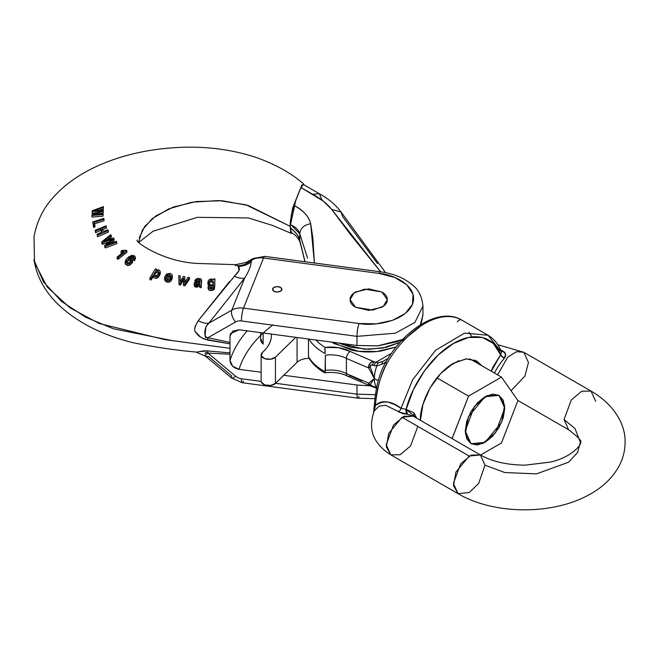 <?xml version="1.0" encoding="UTF-8"?>
<svg xmlns="http://www.w3.org/2000/svg" width="658" height="658" viewBox="0 0 658 658"><rect width="100%" height="100%" fill="white"/><g stroke="black" fill="none" stroke-linecap="round" stroke-linejoin="round"><path stroke-width="0.99" d="M413.134 416.119L407.541 414.227L402.811 413.693L385.465 405.246L379.066 406.159L374.418 410.789A3.726 2.525 27.5 0 0 374.361 409.136L375.537 405.493A3.726 1.563 -175.7 0 1 374.418 404.267L373.514 412.977L375.537 405.501C376.162 391.156 379.97 377.108 386.978 363.372A74.51 43.017 -60 0 1 461.85 320.142A74.51 43.017 120 0 0 386.978 363.372C384.108 368.036 381.41 374.986 378.876 384.198C376.697 394.257 375.586 401.355 375.537 405.493C378.531 402.326 382.602 401.166 387.751 402.03L394.512 404.464L401.051 408.297L406.167 409.383C410.362 390.128 428.539 357.524 453.387 343.501C478.234 328.836 496.412 340.449 500.606 354.868L491.329 371.26L492.834 367.271L500.606 354.868L493.344 343.418L482.322 337.431L468.57 337.455L453.387 343.501L438.203 354.991L424.459 370.841L413.43 389.561L406.167 409.383L413.948 412.821L416.777 418.225M453.387 363.274L465.987 358.89L476.672 360.962L481.919 365.823L476.672 360.962L466.464 358.849L453.387 363.274L440.786 373.44L430.102 387.85L422.971 404.308L420.462 420.306C419.138 409.95 429.016 377.865 453.387 363.274M420.462 420.347L452.128 438.631L468.537 396.124L452.071 438.557L420.462 420.347M417.83 426.392L410.551 445.96L400.113 454.736L390.844 454.875L386.213 444.644L393.492 425.068L403.93 416.292L413.199 416.16L402.022 417.262L388.714 433.351L386.328 446.782L390.844 454.875C370.495 441.806 368.916 426.59 374.007 411.661L373.884 411.974M500.639 349.982L503.099 351.282L505.648 354.325L504.25 358.388C500.343 363.076 497.719 366.81 496.387 369.574L494.306 372.979M497.843 344.734L523.834 352.277L516.62 351.685L507.737 357.138L497.58 374.871L507.737 357.138L516.62 351.685L523.834 352.277L528.464 362.509L524.903 376.121L511.036 390.729M485.004 465.173L478.679 483.424L469.195 492.546L458.017 493.656L453.502 485.563L455.887 472.131L469.195 456.043L402.022 417.262L469.195 456.043L480.373 454.941L485.004 465.173L504.711 472.526L536.467 473.875L568.52 462.245L577.576 452.482L580.397 442.357L574.944 428.457L564.029 419.549L571.308 399.974L581.746 391.197L591.016 391.066L595.638 401.298M413.043 416.062L480.373 454.941L471.103 455.081L460.666 463.857L453.387 483.424L458.017 493.656C493.549 514.614 551.314 515.247 588.005 495.318C600.754 488.664 610.583 479.83 617.5 468.825C622.583 460.477 625.116 451.462 625.1 441.781C625.396 424.065 613.873 404.283 591.016 391.066L581.746 391.197L571.308 399.974L564.029 419.549L574.944 428.457L580.397 442.357C582.412 441.477 578.505 437.29 568.66 429.781L564.029 419.549L568.66 429.781L517.879 400.459M421.778 325.249L402.515 340.828M374.641 403.782A3.726 1.563 -175.7 0 0 374.418 404.267A3.726 1.563 4.3 0 0 375.537 405.493C383.227 400.031 391.724 400.961 401.051 408.297L412.648 379.756L435.58 350.278L464.581 333.088L488.006 335.243L500.458 350.903M469.014 332.167L471.975 336.896M414.014 412.903L413.874 416.506M374.361 409.136L374.418 410.789M374.418 404.259C375.8 386.789 379.534 372.889 385.621 362.574L386.978 363.372L385.621 362.574C404.744 328.284 440.112 306.941 461.669 320.035L488.006 335.243L464.581 333.088L435.58 350.278L412.648 379.756L401.051 408.297A3.726 2.097 -57.6 0 1 398.213 411.834A3.726 2.097 122.4 0 0 401.051 408.297L406.167 409.383L416.785 418.225M503.099 351.282A3.726 2.04 -58.9 0 1 501.371 351.783A3.726 2.04 121.1 0 0 503.099 351.282C506.101 352.992 506.487 355.361 504.25 358.388A3.726 1.003 41.5 0 1 500.606 354.868L501.454 352.014C498.665 344.488 494.183 338.903 488.006 335.243M385.621 362.574L386.213 362.903M461.85 320.142A3.726 3.043 -59.5 0 0 457.343 321.844A3.726 3.043 120.5 0 1 461.85 320.142M407.541 414.227L406.167 409.383A3.726 2.871 -91.3 0 0 407.541 414.227L398.213 411.834M500.606 354.868L504.25 358.388M436.92 377.873L468.537 396.124L501.462 377.108L468.537 396.124L436.92 377.873M480.554 455.04L501.462 442.966L517.928 400.533L501.462 377.108L517.928 400.533L501.462 442.966L480.554 455.04M469.837 358.849L501.462 377.108L469.837 358.849M458.873 360.633L447.901 366.967L458.873 360.633M485.004 442.357L471.029 443.747L465.387 433.63L468.364 416.843L485.004 396.733L498.97 395.351L504.612 405.468L501.635 422.247L485.004 442.357L492.562 436.254L498.97 427.61L503.255 417.74L504.76 408.141L503.255 400.278L498.97 395.351L492.562 394.101L485.004 396.733L477.437 402.836L471.029 411.48L466.744 421.35L465.247 430.949L466.744 438.812L471.029 443.747L477.437 444.989L485.004 442.357L477.437 444.989L471.029 443.747L465.247 430.949L474.344 406.488L487.389 395.524L498.97 395.351L504.76 408.141L495.663 432.602L482.61 443.574L471.029 443.747L466.744 438.812L465.247 430.949L466.744 421.35L471.029 411.48L477.437 402.836L485.004 396.733L492.562 394.101L498.97 395.351L503.255 400.278L504.76 408.141L503.255 417.74L498.97 427.61L492.562 436.254L485.004 442.357M474.615 359.967L477.955 363.537M138.657 241.971L142.383 229.938L152.278 218.604L168.843 208.841L191.766 202.22L218.769 200.542L245.977 204.827L290.178 226.319L295.861 199.933L299.752 190.211L303.445 183.821L303.963 184.832L303.799 184.372L301.882 185.013L292.687 208.002L290.268 221.952L290.178 226.319L291.272 233.401L292.037 233.105M303.445 183.821C291 172.955 274.986 164.081 255.403 157.196C228.293 148.437 199.473 145.41 168.933 148.124C151.373 149.621 134.775 152.821 119.139 157.731C90.475 166.836 68.317 180.259 52.681 198C44.086 207.591 38.189 218.966 34.989 232.118L34.01 236.419L34.512 262.526L47.261 287.053L70.011 307.837L99.226 323.514L165.059 339.676L229.996 348.329L229.979 343.846L203.692 338.952L200.147 336.723L195.928 332.191M194.661 329.239L195.179 326.253L198.231 320.685L229.626 281.427M243.509 381.114A9.311 1.711 -82.4 0 1 242.267 382.742A9.311 1.711 -82.4 0 1 241.412 378.753L261.152 381.385L241.412 378.753A9.311 7.411 21.8 0 1 235.58 376.195L207.912 353.05L229.996 354.259L229.996 360.502A186.272 107.542 180 0 1 247.202 330.851A186.272 107.542 0 0 0 229.996 360.502L229.979 343.846L207.665 340.046C201.356 338.089 197.671 335.786 196.619 333.113C193.649 331.632 194.184 327.487 198.231 320.685L239.043 270.57L238.245 266.301L235.613 264.656M208.043 286.929L208.882 290.088L213.225 290.153L213.225 288.541L214.45 287.414L213.225 288.541L213.225 290.153L214.45 289.035L214.952 278.943L214.952 280.563L214.952 278.943L213.57 278.967L213.554 279.88L211.3 278.902L213.554 279.88L213.57 278.967L214.952 278.943L214.45 289.035L213.225 290.153L211.012 290.606L208.882 290.088L208.043 288.451L208.043 286.74L209.425 286.921L208.043 286.839M213.48 286.83L211.045 287.793M213.069 287.209L213.48 285.218L208.718 285.144L207.87 282.669L208.718 286.765L207.87 283.664M214.45 289.035L214.903 284.207M195.763 285.597L199.629 284.939L199.95 285.893L201.315 286.008L201.315 287.636L199.95 287.521L199.95 285.893L201.315 286.008L201.315 287.636L199.95 287.521L199.629 286.567L194.653 286.625L194.143 284.988M197.112 287.357L194.653 286.625L194.143 283.738L194.653 286.625L194.653 284.996L197.104 285.736L199.629 284.939L199.95 287.521M201.101 284.93L201.315 279.403L198.815 278.392L196.948 278.499L194.858 280.341L196.199 280.653L196.997 279.683L198.403 279.494L198.403 281.122L196.684 281.55M195.146 282.035L194.858 280.341L195.146 282.035M201.628 280.489L201.192 285.449M153.133 276.681L151.118 280.004L149.909 279.601L149.909 277.98L149.909 279.601L151.118 280.004L151.118 278.383L153.133 275.06L153.133 276.681L151.118 280.004L151.118 278.383L153.133 275.06L153.503 277.61L153.133 275.06L153.503 275.99L156.242 276.747L156.242 278.367L153.503 277.61L153.503 275.99L156.242 276.747L158.109 275.924L158.109 277.544L156.242 278.367L153.503 277.61M155.971 270.339L156.604 269.286L155.971 270.339L158.66 269.887L159.968 270.866L160.256 272.445L160.256 274.065L158.109 277.544L156.242 278.367L156.242 276.747L158.109 275.924L160.256 272.445L160.256 274.065L158.109 277.544L158.109 275.924L160.289 272.058L160.289 273.679M126.854 252.277L117.996 259.359L117.149 258.709L117.149 257.089L117.149 258.709L117.996 259.359L117.996 257.739L117.996 259.359L126.854 252.277L126.854 250.714L126.311 250.295L122.117 250.394L121.064 251.216L121.064 252.82L121.064 251.216L122.511 251.446L122.511 252.688L122.511 251.446L124.058 251.479L117.149 257.089L117.996 257.739L126.854 250.714L126.854 252.277M101.603 232.167L100.707 230.3L95.591 232.71L95.196 230.267L95.591 232.71L95.591 231.081L100.707 228.696L100.707 230.3L95.591 232.71L95.591 231.081L100.707 228.696L102.229 231.887L97.113 234.273L97.507 236.748L97.507 235.12L108.29 230.629L108.29 232.167L97.507 236.748L108.29 232.167L107.896 229.806L103.446 231.361L101.932 228.178L106.374 226.656L106.374 228.186L101.932 229.765L106.374 228.186L105.979 225.842L95.196 230.267L95.591 231.081L95.196 230.267L105.979 225.842L106.374 226.656L101.932 228.178L103.446 231.361L107.896 229.806L108.29 230.629L97.507 235.12L97.113 234.273L102.229 231.887L100.707 228.696L101.603 232.167M96.315 212.674L92.136 213.324L92.136 211.687L101.9 210.749L92.136 211.687L92.136 213.324M103.092 216.112L103.125 213.71L103.092 216.112L91.98 217.091L92.021 214.549L100.567 211.119L92.021 214.549L91.98 215.462L103.092 214.574L103.125 213.71L93.559 214.516L103.232 211.136L103.273 210.083L93.716 210.733L103.372 207.484L103.413 206.637L103.372 209.014L99.58 210.067M103.232 212.666L103.273 210.083L103.232 212.666L99.58 213.751M96.323 223.078L104.005 220.784L104.005 219.246L94.184 222.281L94.908 226.961L93.65 227.454L92.729 221.935L93.65 227.454L93.65 225.826L94.908 225.34L94.908 226.961L93.65 227.454L93.65 225.826L94.908 225.34L94.184 222.281L104.005 219.246L104.005 220.784L94.184 223.909M114.155 240.466L114.155 238.92L113.349 237.941L103.577 241.396L111.342 235.515L110.684 234.725L101.809 241.831L102.541 242.72L102.541 244.34L108.989 241.749L102.541 244.34L101.809 243.452L101.809 241.831L101.809 243.452L102.541 244.34L102.541 242.72L112.526 238.977L104.737 245.434L104.737 247.063L104.737 245.434L105.42 246.298L105.42 247.926L104.737 247.063L105.42 247.926L105.42 246.298L116.77 242.16L116.77 243.715L105.42 247.926L116.77 243.715L116.77 242.16L116.112 241.338L106.473 244.99L109.672 242.374L109.672 243.624L109.672 242.374L114.155 238.92L114.155 240.466L110.486 243.296M135.416 257.385L134.61 260.683L133.566 260.157L133.566 258.545L133.566 260.157L134.61 260.683L134.61 259.071L134.61 260.683M133.706 258.339L132.381 257.862L130.778 258.331M132.628 261.234L132.39 262.748L129.741 265.182L127.874 265.585L125.324 264.097L125.168 263.249M171.277 280.826L169.41 282.085L165.742 281.517L164.665 278.647C164.722 281.418 166.301 282.562 169.41 282.085L171.277 280.826L171.277 279.206L171.277 280.826M172.396 277.495L171.796 279.773L171.277 279.634L171.796 279.773L172.396 275.998L171.796 279.773L171.796 278.153L166.153 276.648L166.153 278.268L169.46 279.14L166.153 278.268L166.153 276.648L165.956 277.618L167.51 279.379L170.109 278.663L171.277 279.206L169.41 280.464L169.41 282.085L169.41 280.464C166.301 280.941 164.722 279.798 164.665 277.026L165.75 279.905L169.41 280.464L171.277 279.206L170.109 278.663L167.51 279.379L166.153 276.648L171.796 278.153L172.182 274.962L172.396 275.998M183.623 279.823L180.514 285.013L179.05 284.758L178.762 275.636L179.05 284.758L179.05 283.129L179.05 284.758L180.514 285.013L180.514 283.392L183.623 278.194L183.475 285.556L183.475 283.927L184.923 284.19L184.923 285.819L183.475 285.556L184.923 285.819L184.923 284.19L189.446 277.553L189.446 279.181L184.923 285.819L189.446 279.181L189.446 277.553L188.048 277.281L184.709 282.438L184.824 276.681L184.75 282.718L184.824 276.681L183.401 276.426L180.177 281.78L180.152 275.866L178.762 275.636L179.05 283.129L180.514 283.392L180.514 285.013L183.623 279.823M246.363 262.377L251.874 260.017L251.15 261.826L250.517 260.79L251.874 260.017L251.15 261.826C250.871 266.276 248.699 271.696 244.653 278.079L231.838 310.115L208.767 323.259L244.653 278.079L231.838 310.115A18.63 14.821 21.8 0 1 243.509 308.109L359.087 323.514L376.45 323.826L392.703 320.273L405.353 313.397L412.492 304.251L413.018 294.225L406.866 284.84L394.956 277.536L379.115 273.415L263.537 258.01L243.509 308.109L263.537 258.01A18.63 14.821 -158.2 0 0 251.874 260.017A18.63 14.821 21.8 0 1 263.537 258.01L379.115 273.415C392.209 274.106 419.31 285.63 412.492 304.251C404.481 322.716 371.375 326.212 359.087 323.514L243.509 308.109A18.63 14.821 -158.2 0 0 231.838 310.115L208.767 323.259L205.896 326.804L205.025 335.596L205.773 337.612L207.912 337.727L235.58 321.959A9.311 7.411 21.8 0 1 241.412 320.956L356.99 336.361L356.99 345.483L377.577 345.894L402.737 339.47L397.638 341.56L377.988 345.853L356.99 345.483L239.076 329.773L232.652 331.139L229.996 336.164L229.996 342.407L207.912 337.727L235.58 321.959A9.311 4.771 -119.7 0 1 231.838 310.115A9.311 4.771 60.3 0 0 235.58 321.959A9.311 7.411 21.8 0 1 241.412 320.956A9.311 1.711 -82.4 0 1 243.509 308.109A9.311 1.711 97.6 0 0 241.412 320.956L356.99 336.361L356.99 345.483L239.076 329.773L230.563 333.606L229.996 336.164L229.979 343.846L229.996 342.407L207.912 337.727A18.63 2.607 -78.9 0 1 207.665 340.046A18.63 2.607 101.1 0 0 207.912 337.727C202.59 337.06 204.852 326.129 208.767 323.259A18.63 8.291 38.7 0 1 198.231 320.685A18.63 8.291 -141.3 0 0 208.767 323.259L244.653 278.079A18.63 9.089 37.5 0 1 234.174 276.187A18.63 9.089 -142.5 0 0 244.653 278.079C248.699 271.696 250.871 266.276 251.15 261.826A18.63 17.519 -22.7 0 1 238.245 266.301A18.63 17.519 157.3 0 0 251.15 261.826L250.517 260.79A18.63 17.618 -40.4 0 1 237.448 265.626A18.63 17.618 139.6 0 0 250.517 260.79L246.224 262.46M420.232 324.937L422.946 315.198L422.946 306.069L414.918 322.404L395.376 333.203L356.99 336.361A9.311 1.711 -82.4 0 1 359.087 323.514A9.311 1.711 97.6 0 0 356.99 336.361L395.376 333.203L414.918 322.404L422.946 306.069C421.12 289.504 413.454 285.375 404.802 279.576C397.679 275.612 389.528 273.021 380.349 271.787A9.311 1.711 97.6 0 0 379.115 273.415A9.311 1.711 -82.4 0 1 380.365 271.795L264.771 256.381A9.311 1.711 -82.4 0 0 263.537 258.01A9.311 1.711 97.6 0 1 264.787 256.39M355.526 307.228L350.072 299.62L354.029 292.991L364.713 289.117L381.87 292.02L387.323 299.62L383.367 306.25L372.683 310.124L355.526 307.228C351.89 305.123 350.072 302.59 350.072 299.62C350.072 296.651 351.89 294.118 355.526 292.02L368.694 288.87L381.87 292.02C385.506 294.118 387.323 296.651 387.323 299.62C387.323 302.59 385.506 305.123 381.87 307.228L368.694 310.379L355.526 307.228L350.072 299.62L354.029 292.991L364.713 289.117L381.87 292.02L387.323 299.62L383.367 306.25L372.683 310.124L355.526 307.228L368.694 310.379L381.87 307.228C385.506 305.123 387.323 302.59 387.323 299.62C387.323 296.651 385.506 294.118 381.87 292.02L368.694 288.87L355.526 292.02C351.89 294.118 350.072 296.651 350.072 299.62C350.072 302.59 351.89 305.123 355.526 307.228M273.942 291.206A4.655 2.69 180 0 1 272.618 288.944A4.655 2.69 180 0 1 275.743 286.756A4.655 2.69 180 0 1 280.53 287.406A4.655 2.69 180 0 1 281.846 289.668A4.655 2.69 180 0 1 278.721 291.856A4.655 2.69 180 0 1 273.942 291.206L272.577 289.306L273.942 287.406L277.232 286.617L280.53 287.406L281.887 289.306L280.53 291.206L277.232 291.996L273.942 291.206A4.655 2.69 180 0 1 272.618 288.944A4.655 2.69 180 0 1 275.743 286.756A4.655 2.69 180 0 1 280.53 287.406A4.655 2.69 180 0 1 281.846 289.668A4.655 2.69 180 0 1 278.721 291.856A4.655 2.69 180 0 1 273.942 291.206L277.232 291.996L280.53 291.206L281.887 289.306L280.53 287.406L277.232 286.617L273.942 287.406L272.577 289.306L273.942 291.206M292.062 233.113L290.762 232.751L290.178 226.319L248.124 205.461L222.264 200.748L196.092 201.554L173.161 207.13L155.79 215.964L144.628 226.516L139.233 237.892M253.297 258.421A9.311 4.771 60.3 0 0 253.091 258.528A9.311 4.771 60.3 0 0 251.874 260.017A9.311 4.771 -119.7 0 1 253.157 258.487M422.946 314.631L421.564 322.19L420.24 324.937M234.174 276.187C239.183 271.993 240.54 268.703 238.245 266.301L237.448 265.626M137.177 240.055L137.177 240.055C134.446 241.552 164.089 262.748 199.826 263.521L235.671 264.664L235.301 265.816M370.002 385.827L356.99 385.029L356.99 394.158L375.43 394.734L356.99 394.158L275.546 383.301L356.99 394.158A9.311 1.711 97.6 0 0 357.845 398.148A9.311 1.711 -82.4 0 1 356.99 394.158L356.99 385.029L370.018 385.827M231.706 378.103L242.267 382.742A9.311 1.711 97.6 0 1 241.412 378.753A9.311 7.411 21.8 0 1 235.58 376.195A9.311 2.147 129.9 0 1 231.706 378.103L205.485 356.175L208.767 356.702L231.838 376.006A9.311 2.147 129.9 0 0 231.706 378.103A9.311 2.147 -50.1 0 0 235.58 376.195L207.912 353.05L205.773 352.499L205.025 353.691M260.634 335.465L257.706 338.467C248.617 348.172 242.407 358.454 239.076 369.311L261.144 372.255L239.076 369.311C233.565 368.126 230.539 365.19 229.996 360.502L232.652 366.235L239.076 369.311A176.961 102.171 0 0 1 273.045 324.83M283.779 375.274L356.99 385.029L283.779 375.274M195.763 352.005L195.829 352.014C174.148 350.056 152.985 346.898 132.34 342.538C100.814 334.56 75.884 321.639 57.542 303.774C47.203 293.6 40.08 282.192 36.19 269.55C33.829 259.351 35.902 268.653 35.524 267.115L33.862 259.828L43.551 282.002L61.638 301.529L85.811 317.279L113.464 328.794L172.478 340.663L229.996 348.329L229.979 352.91L207.665 350.911L203.692 350.854L197.211 352.005M205.255 355.789L205.535 356.2L205.255 355.789M359.087 396.519A9.311 1.711 -82.4 0 1 357.845 398.148M199.695 351.594L207.665 350.911L229.979 352.91L229.996 354.259L207.912 353.05A18.63 4.219 94 0 0 207.665 350.911A18.63 4.219 -86 0 1 207.912 353.05L205.148 355.435M95.961 214.13L103.125 213.71L103.092 214.574L91.98 215.462L91.98 217.091M93.559 214.516L97.532 212.929L97.532 213.932L97.532 212.929L103.232 211.136L103.273 210.083L93.716 210.733L103.372 207.484L103.372 209.022M103.413 208.175L103.413 206.637L92.169 210.749L92.136 211.687L92.169 210.749L103.413 206.637L103.413 208.175M104.005 219.246L103.8 218.415L92.729 221.935L93.65 225.826L92.729 221.935L103.8 218.415L104.005 219.246M111.144 239.997L111.144 239.397L102.541 242.72L101.809 241.831L110.684 234.725L111.342 235.515L111.342 237.053L107.591 239.792M111.342 237.053L111.342 235.515L103.577 241.396L113.349 237.941L114.155 238.92L106.473 244.99L116.112 241.338L116.77 242.16L105.42 246.298L104.737 245.434L111.473 239.742M122.511 253.05L121.064 252.82M124.378 250.558L122.117 250.394L121.064 251.216L124.058 251.479L117.149 257.089L117.996 257.739L126.854 250.714L126.311 250.295M130.432 261.851L128.713 262.822L127.101 262.575L126.64 260.51L128.894 258.874L130.531 259.153L131.263 260.338L130.432 261.851L128.713 262.822L127.101 262.575L126.394 261.407L126.64 260.51L128.894 258.874L128.894 260.494L128.894 258.874L130.531 259.153L130.531 260.765L130.531 259.153L131.263 260.346M131.913 261.942L132.628 260.042L131.69 258.43L128.713 258.281L132.381 256.266L133.475 256.562L134.026 257.541L133.566 258.545L134.61 259.071L135.416 257.22L134.446 255.798L131.559 255.394L128.384 257.146L125.982 259.639L125.316 262.468L127.874 263.965L127.874 265.585L125.538 264.5M125.184 263.562L125.168 261.687L125.316 262.468L127.874 263.965L129.741 263.562L129.741 265.182L127.874 265.585L127.874 263.965L129.741 263.562L132.398 261.119L131.69 258.43L128.713 258.281L130.778 256.719L130.778 258.076L130.778 256.719L132.381 256.266L132.381 257.862L132.381 256.266L133.475 256.562L133.475 258.158L133.475 256.562L134.026 257.541M125.3 260.922L125.168 261.571M132.628 260.042L132.39 262.748L129.741 265.182L129.741 263.562M135.416 258.89L135.416 257.286M126.64 262.131L128.894 260.494L130.531 260.765M133.566 258.545L134.61 259.071L135.416 257.22M134.446 255.798L131.559 255.394L128.368 257.155M157.936 270.866L157.936 272.494L157.936 270.866L158.915 272.256L158.693 273.218L156.711 275.48L155.033 275.587L154.021 274.238L154.252 273.292L156.242 271.047L157.936 270.866L158.693 273.218L156.711 275.48L155.033 275.587L154.252 273.292L156.242 271.047L156.242 272.667L156.242 271.047L157.936 270.866M156.604 269.286L155.395 268.883L149.909 277.98L151.118 278.383L149.909 277.98L155.395 268.883L156.604 269.286M157.936 272.494L156.242 272.667L154.227 274.97M156.242 272.667L154.252 274.912M169.657 274.427L169.657 276.047L169.657 274.427L171.006 276.738L166.638 275.579L167.905 274.501L169.657 274.427L171.006 276.738L166.638 275.579L167.905 274.501L167.905 275.908L167.905 274.501L169.657 274.427M164.574 279.395L164.665 277.026L166.466 274.106L170.142 273.358L172.182 274.962L170.142 273.358L166.466 274.106M170.735 276.664L167.905 276.121M171.138 276.121L171.006 276.738M179.05 283.129L180.514 283.392L183.623 278.194L183.475 283.927L184.923 284.19L189.446 277.553L188.048 277.281L184.709 282.438L184.824 276.681L183.401 276.426L180.177 281.78L180.152 275.866L178.762 275.636L179.05 283.129M199.44 285.416L199.818 284.404M197.606 282.611L199.876 282.397L199.44 283.795L198.445 284.462L195.854 284.256L195.813 283.03L195.813 284.207L195.813 283.03L196.397 282.726L196.397 284.355L195.813 284.659L196.397 284.355L196.397 282.726L197.606 282.611L197.606 284.24L196.397 284.355L197.606 284.24L197.606 282.611L199.818 282.776L198.445 284.462L197.013 284.626L195.854 284.256L195.813 283.03L195.854 284.256M199.045 284.149L197.606 284.24M201.414 283.812L201.192 285.416M196.948 278.499L194.858 280.341L196.199 280.653L196.199 281.616L196.997 279.683L196.997 281.311L196.997 279.683L198.403 279.494L199.604 279.823L200.032 281.279L196.372 281.575L194.571 282.545L194.143 283.738M199.678 281.492L198.403 281.122L198.403 279.494L199.843 279.995L200.032 281.279L196.372 281.575M200.106 280.67L200.032 281.279M201.101 285.004L201.315 279.403L200.451 278.762M194.571 282.545L194.653 284.996M213.521 283.03L213.472 281.813L212.879 284.429L211.35 285.062L209.844 284.486L209.26 282.578L209.844 284.486L211.35 285.062L212.879 284.429L213.472 281.813L211.407 280.012L209.902 280.67L209.902 282.29L209.902 280.67L209.26 282.611M209.26 284.198L209.902 282.29L211.407 281.632L211.407 280.012L211.407 281.632L213.472 283.425M211.021 288.985L213.225 288.541L208.882 288.467L208.882 290.088L208.043 286.74M209.795 287.554L213.085 287.184M207.87 282.669L208.306 280.752L208.718 285.144L211.045 286.172L213.48 285.218L213.365 286.658L211.415 287.875L209.425 286.921M211.3 278.902L209.499 279.395L208.306 280.752M209.26 282.578L209.902 280.67L211.407 280.012L213.472 281.813M386.213 361.546L382.397 364.096L376.845 365.963A27.94 16.129 120 0 0 374.361 378.482L378.276 380.743L374.361 378.482A27.94 16.129 120 0 0 375.356 385.062M308.692 357.664C312.098 363.603 317.427 368.661 324.69 372.839L324.69 372.839C333.516 371.795 341.14 372.905 347.564 376.162L369.722 385.703L368.653 383.186L346.396 373.604L368.653 383.186L374.361 378.482A27.94 16.129 -60 0 1 376.845 365.963A3.726 2.303 -84.1 0 1 378.366 362.755L382.602 361.555A3.726 1.612 60 0 0 382.397 364.096A3.726 1.612 -120 0 1 382.602 361.555L388.146 358.355L382.602 361.555L388.146 358.355L382.602 361.555L388.146 358.355L382.602 361.555L378.366 362.755L375.858 362.303L391.518 353.256L375.858 362.303A15.619 9.015 0 0 0 373.966 361.744L350.196 351.462A5.585 3.101 118.1 0 0 346.396 358.396L346.396 373.604A23.112 13.341 0 0 0 325.365 370.421L325.085 371.786A63.365 36.585 180 0 1 308.462 356.611L308.462 339.018L308.462 356.611A63.365 36.585 0 0 0 325.085 371.786L325.365 355.213A23.112 13.341 180 0 1 346.396 358.396L346.396 373.604A5.585 3.101 118.1 0 0 347.556 376.162A5.585 3.101 -61.9 0 0 350.196 375.8L361.982 381.007M376.615 387.768A27.94 16.129 -60 0 1 374.361 378.482L368.653 367.978C368.299 364.417 370.067 362.336 373.966 361.744L350.196 351.462L338.451 347.671L325.003 347.391A59.639 34.43 180 0 1 315.939 340.013A59.639 34.43 180 0 0 325.003 347.391L325.085 353.535A63.365 36.585 180 0 1 308.882 339.076A63.365 36.585 0 0 0 325.085 353.535L324.822 348.518M347.556 376.162A5.585 3.101 -61.9 0 1 346.396 373.604A23.112 13.341 0 0 0 325.365 370.421L325.365 355.213A23.112 13.341 180 0 1 346.396 358.396L368.653 367.978L370.24 367.057L374.361 378.482L370.24 384.609L370.693 385.621L372.675 386.205A12.313 7.106 180 0 1 374.172 386.641L376.845 388.121L374.172 386.641A3.726 1.555 108.9 0 0 374.657 387.118A3.726 1.555 -71.1 0 1 374.172 386.641A12.313 7.106 0 0 0 372.675 386.205A3.726 1.184 103.7 0 0 373.086 386.657A3.726 1.184 -76.3 0 1 372.675 386.205L370.24 384.609A3.726 2.854 -122.9 0 1 368.653 383.186L368.546 384.239M307.574 258.183L299.735 233.771L307.574 258.183M291.329 232.677C295.047 234.396 297.934 237.489 299.99 241.955L305.041 261.752L299.735 240.022L299.735 233.771L299.735 240.022C299.596 237.168 296.462 233.08 290.326 227.767L290.326 224.707L290.326 227.767L291.461 232.735M291.412 225.192L299.735 233.771C298.543 229.782 295.409 226.763 290.326 224.715L290.326 224.214M302.269 185.005L303.396 184.503L300.953 187.505L293.813 205.354L291.461 214.047L290.326 224.715M377.511 263.587L342.431 216.342L341.181 212.189L385.572 272.659M304.893 261.736L299.735 240.022C298.543 235.761 295.409 231.674 290.326 227.767L290.326 228.112M309.392 358.232L308.462 356.611M368.653 383.186L370.24 384.609L374.361 378.482L368.653 383.186M331.871 342.135L351.545 350.105C361.291 352.236 371.194 352.524 381.253 350.961L396.165 347.029M291.107 216.079L293.813 205.354C303.42 210.519 309.046 216.646 310.675 223.728L314.409 263.003L312.863 238.188L310.675 223.728C308.553 216.013 302.935 209.894 293.813 205.354L300.953 187.505L323.465 201.249L331.657 209.367L350.212 234.19L380.669 271.836M338.829 343.065L350.879 347.276L368.694 349.324L386.517 347.276L400.187 342.242L382.709 348.074L364.516 349.217L338.837 343.065M301.718 185.827L300.953 187.505L312.714 194.299L319.229 193.649L321.935 199.621M380.686 271.836L331.657 209.367C327.042 203.569 320.734 198.552 312.714 194.299L319.229 193.649C328.309 198.593 335.621 204.77 341.181 212.189L331.657 209.367L341.181 212.189M310.675 223.728C304.078 224.913 300.426 228.26 299.735 233.771C300.426 228.26 304.078 224.913 310.675 223.728M331.912 342.144L334.453 343.731L358.446 351.282L376.861 351.52L396.206 346.972M368.653 367.978L374.361 378.482L370.24 367.057L368.653 367.978C369.344 363.331 371.12 361.25 373.966 361.744A3.726 1.184 103.7 0 0 372.675 365.141A3.726 1.184 -76.3 0 1 373.966 361.744A15.619 9.015 0 0 1 375.858 362.303A3.726 1.555 108.9 0 0 374.172 365.577A3.726 1.555 -71.1 0 1 375.858 362.303L378.366 362.755A3.726 2.303 95.9 0 0 376.845 365.963L374.172 365.577A12.313 7.106 0 0 0 372.675 365.141L370.693 365.215L370.24 367.057C370.273 365.157 371.087 364.516 372.675 365.141A12.313 7.106 180 0 1 374.172 365.577L376.845 365.963L382.397 364.096L386.205 361.563M346.396 358.396A5.585 3.101 -61.9 0 1 350.196 351.462A28.697 16.573 0 0 0 325.003 347.391M309.104 358.363A13.974 8.069 0 0 0 297.062 362.319L275.439 383.4L270.66 385.448L264.771 384.905L261.333 382.101L261.144 380.801M260.634 338.911A16.763 9.681 0 0 0 263.134 344.134L260.634 338.393M263.134 344.134L263.134 332.973L263.134 344.134M271.466 334.864A55.881 32.267 180 0 1 262.394 352.474L261.333 355.863L264.771 358.668L270.66 359.21L275.439 357.162A7.682 4.433 180 0 1 266.844 359.186A7.682 4.433 180 0 1 261.144 354.95A7.682 4.433 180 0 1 262.394 352.474C268.308 347.243 271.335 341.502 271.466 335.251L271.458 334.083M297.062 362.319L297.062 337.496L297.062 362.319L275.439 383.4L275.439 357.162L295.779 337.332L275.439 357.162L275.439 383.4A7.682 4.433 0 0 1 266.844 385.424A7.682 4.433 0 0 1 261.144 381.188M458.017 493.656L390.844 454.875M591.016 391.066L523.834 352.277M480.373 454.941C491.888 461.513 506.767 464.926 524.994 465.173L550.203 462.113C572.353 457.285 582.379 443.492 580.397 442.357M264.722 256.381L253.1 258.536M246.437 262.32L253.1 258.528M230.259 334.363L230.44 333.795M246.454 262.32L235.753 264.68M291.124 233.335L272.412 225.398L248.469 217.963L197.375 217.329L153.051 231.229L138.937 242.267M242.276 382.742L357.853 398.148L374.937 398.69M195.829 352.014L205.485 356.167M376.985 388.352L369.673 385.687M303.396 184.503L319.229 193.649M260.634 332.644L260.634 339.051M261.144 354.901L261.144 381.138"/></g></svg>
